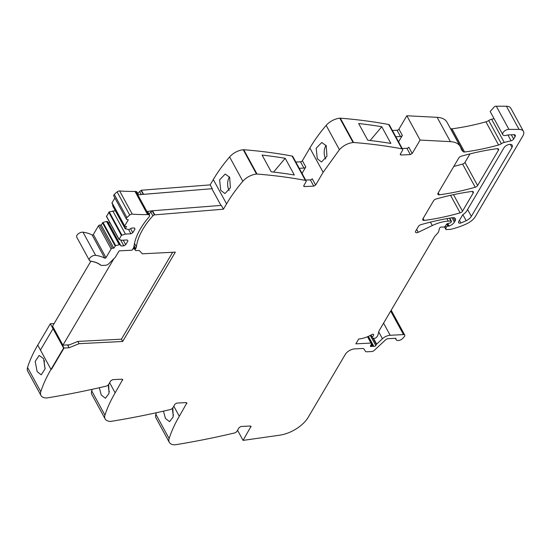 <?xml version="1.0" encoding="UTF-8"?>
<svg xmlns="http://www.w3.org/2000/svg" width="551" height="551" viewBox="0 0 551 551"><rect width="100%" height="100%" fill="white"/><g stroke="black" fill="none" stroke-linecap="round" stroke-linejoin="round"><path stroke-width="0.83" d="M69.082 347.764L67.835 345.484L77.863 341.406L79.103 343.679L69.082 347.764L64.019 348.039L53.461 328.671L64.019 348.046L51.422 369.418L50.995 369.439L40.437 350.071L53.034 328.692L53.461 328.671L53.034 328.692L40.437 350.071L37.743 345.133A153.798 82.512 -28.6 0 0 29.293 362.475A153.798 82.512 -28.6 0 0 27.55 367.441A12.818 6.874 -28.6 0 0 27.722 371.181L40.974 395.487A12.818 6.874 -28.6 0 1 40.802 391.747A153.798 82.512 -28.6 0 1 50.995 369.439L40.437 350.071M77.863 341.406L121.427 339.196L122.673 341.475L175.335 252.138L142.344 253.804L139.162 250.443L136.235 250.581A2.052 1.102 -28.6 0 1 135.257 250.188A2.052 1.102 -28.6 0 1 135.36 249.293L135.725 248.68L134.065 245.65M172.67 252.268L121.427 339.196M79.103 343.679L122.673 341.475M122.122 379.184L122.646 380.149L121.985 379.184L112.679 379.653L110.806 380.748L108.65 384.412A2.562 1.377 -28.6 0 1 106.095 386.155A615.185 330.049 -28.6 0 1 47.09 397.918A3.079 1.653 -28.6 0 1 46.546 397.96A12.818 6.874 -28.6 0 1 40.974 395.487M186.279 402.602L186.81 403.573L186.148 402.602L176.843 403.077L174.963 404.172L172.807 407.83A2.562 1.377 -28.6 0 1 170.252 409.572A615.185 330.049 -28.6 0 1 111.247 421.336A3.079 1.653 -28.6 0 1 110.703 421.384A12.818 6.874 -28.6 0 1 105.131 418.912A12.818 6.874 -28.6 0 1 104.959 415.172A153.798 82.512 -28.6 0 1 115.152 392.863L122.728 379.474M250.436 426.026L250.967 426.991L250.306 426.026L241.001 426.495L239.12 427.59L236.964 431.254A2.562 1.377 -28.6 0 1 234.409 432.996A615.185 330.049 -28.6 0 1 175.404 444.76A3.079 1.653 -28.6 0 1 174.86 444.802A12.818 6.874 -28.6 0 1 169.288 442.329A12.818 6.874 -28.6 0 1 169.123 438.589A153.798 82.512 -28.6 0 1 179.309 416.28L186.885 402.898M400.274 154.735L400.357 154.066L401.018 155.031L410.323 154.562L412.203 153.467L420.103 140.064L450.394 141.641A25.635 13.754 -28.6 0 1 452.853 141.924A25.635 13.754 -28.6 0 1 460.271 146.559A25.635 13.754 -28.6 0 1 460.326 146.662A25.635 13.754 -28.6 0 1 460.884 148.061A25.635 13.754 -28.6 0 0 461.504 149.562A25.635 13.754 -28.6 0 0 463.288 151.745A2.562 1.377 -28.6 0 0 464.583 151.993A179.426 96.267 -28.6 0 0 498.565 144.996A5.386 2.886 -28.6 0 0 501.341 143.708A5.124 2.748 -28.6 0 1 504.261 142.413L511.094 140.787A2.562 1.377 -28.6 0 0 513.642 139.052L515.089 136.586A3.079 1.653 -28.6 0 0 515.254 135.243A3.079 1.653 -28.6 0 0 513.766 134.658L508.704 134.912A7.686 4.126 -28.6 0 0 506.41 135.312A4.615 2.473 -28.6 0 1 502.801 134.671A4.615 2.473 -28.6 0 1 502.684 134.382A4.615 2.473 -28.6 0 1 507.299 129.616A4.615 2.473 -28.6 0 1 508.924 129.368L519.049 129.402A10.255 5.503 -28.6 0 1 523.45 131.379A10.255 5.503 -28.6 0 1 522.906 135.856L475.368 216.509A12.818 6.874 -28.6 0 1 466.683 223.782A48.702 26.131 -28.6 0 1 450.711 229.306A2.562 1.377 -28.6 0 1 450.16 229.381L446.324 229.581A1.026 0.551 -28.6 0 1 445.835 229.381A1.026 0.551 -28.6 0 1 445.807 229.126L446.22 227.322A1.281 0.689 -28.6 0 1 447.887 226.165L448.652 226.13A1.281 0.689 -28.6 0 0 449.12 226.034A6.151 3.299 -28.6 0 0 454.382 222.101L455.098 220.882A5.124 2.748 -28.6 0 0 455.374 218.644A5.124 2.748 -28.6 0 0 452.288 217.728A179.426 96.267 -28.6 0 0 420.833 224.691A2.562 1.377 -28.6 0 0 418.457 226.385L415.681 231.096A2.562 1.377 -28.6 0 0 415.544 232.219A2.562 1.377 -28.6 0 0 418.237 232.308L432.273 225.552A28.197 15.125 -28.6 0 1 448.294 221.144L450.925 221.013A1.026 0.551 -28.6 0 1 451.421 221.206A1.026 0.551 -28.6 0 1 451.365 221.654L451.055 222.184A1.281 0.689 -28.6 0 1 449.781 223.052L447.749 223.534A1.281 0.689 -28.6 0 0 446.524 224.333L445.222 226.206A1.281 0.689 -28.6 0 1 443.707 227.046L442.563 227.102A2.562 1.377 -28.6 0 1 441.895 227.033A1.536 0.826 -28.6 0 0 440.476 227.301A1.536 0.826 -28.6 0 0 439.498 228.348L438.589 231.799A2.562 1.377 -28.6 0 1 438.073 232.674L434.842 236.289A2.562 1.377 -28.6 0 0 434.519 236.723L379.288 330.421A5.124 2.748 -28.6 0 0 378.909 331.303L377.903 335.111A5.124 2.748 -28.6 0 1 376.856 336.888L376.285 337.522A1.281 0.689 -28.6 0 1 374.887 338.211L372.683 338.321A1.281 0.689 -28.6 0 1 372.063 338.073A1.281 0.689 -28.6 0 1 372.249 337.343A8.203 4.401 -28.6 0 0 373.619 334.884A1.412 0.758 -28.6 0 0 373.592 334.505A1.412 0.758 -28.6 0 0 371.939 334.547A20.504 10.999 -28.6 0 1 358.694 339.01L355.85 343.838L370.981 343.073A1.281 0.689 -28.6 0 1 371.601 343.314A1.281 0.689 -28.6 0 1 371.553 343.845L370.486 345.794A1.281 0.689 -28.6 0 0 370.437 346.324A1.281 0.689 -28.6 0 0 371.47 346.489A2.562 1.377 -28.6 0 1 372.297 346.338L373.179 346.297A2.562 1.377 -28.6 0 1 373.867 346.372A1.281 0.689 -28.6 0 0 375.775 345.498L376.388 344.465A1.281 0.689 -28.6 0 1 376.657 344.134L382.435 338.748A7.686 4.126 -28.6 0 1 390.17 335.27L403.504 334.595A2.562 1.377 -28.6 0 1 404.737 335.084A2.562 1.377 -28.6 0 1 404.344 336.565L403.112 338.032A4.36 2.335 -28.6 0 1 399.213 340.38A4.36 2.335 -28.6 0 1 396.128 339.691A4.36 2.335 -28.6 0 1 395.99 338.748A1.026 0.551 -28.6 0 0 395.955 338.528A1.026 0.551 -28.6 0 0 395.46 338.335L388.145 338.7A2.562 1.377 -28.6 0 0 385.562 339.864L374.294 350.374A2.562 1.377 -28.6 0 1 371.718 351.538L366.697 351.793A2.562 1.377 -28.6 0 1 365.492 351.352L363.894 348.928A2.562 1.377 -28.6 0 0 362.689 348.494L354.692 348.9A7.686 4.126 -28.6 0 0 345.312 354.376L308.271 417.203A25.635 13.754 -28.6 0 1 282.842 434.587A25.635 13.754 -28.6 0 1 279.646 435.194L243.067 440.394L251.042 426.316M400.357 154.066L402.519 150.402A2.562 1.377 -28.6 0 0 402.65 149.28L389.399 124.974A2.562 1.377 -28.6 0 0 388.669 124.512A615.185 330.049 -28.6 0 0 341.455 118.272A615.185 330.049 -28.6 0 0 340.325 118.183A3.079 1.653 -28.6 0 0 339.809 118.189A12.818 6.874 151.4 0 0 326.164 125.387A153.798 82.512 151.4 0 0 321.977 130.477A153.798 82.512 151.4 0 0 309.876 147.999L323.127 172.311L339.416 149.693C343.163 145.643 347.715 143.246 353.06 142.502A3.079 1.653 -28.6 0 1 353.584 142.495A615.185 330.049 -28.6 0 1 401.92 148.818A2.562 1.377 -28.6 0 1 402.65 149.28M303.711 186.293L303.794 185.625L304.455 186.589L313.76 186.121L315.633 185.026L323.127 172.311M303.794 185.625L305.95 181.961A2.562 1.377 -28.6 0 0 306.087 180.845L292.829 156.532A2.562 1.377 -28.6 0 0 292.099 156.071A615.185 330.049 -28.6 0 0 243.762 149.741A3.079 1.653 -28.6 0 0 243.239 149.748A12.818 6.874 -28.6 0 0 229.595 156.945A153.798 82.512 -28.6 0 0 213.306 179.557L210.165 184.888L212.238 188.683L143.219 194.379L141.146 190.577A2.08 1.116 -28.6 0 0 139.617 191.541A75.363 40.43 -28.6 0 0 137.84 193.553M135.725 248.68A7.686 4.126 -28.6 0 0 136.386 246.876A75.363 40.43 -28.6 0 1 152.875 215.847A2.08 1.116 -28.6 0 1 154.397 214.89L223.424 209.194L226.564 203.87A153.798 82.512 -28.6 0 1 242.853 181.251A12.818 6.874 -28.6 0 1 256.497 174.061A3.079 1.653 -28.6 0 1 257.014 174.054A615.185 330.049 -28.6 0 1 305.357 180.384A2.562 1.377 -28.6 0 1 306.087 180.845M473.192 193.05L462.509 211.178A2.562 1.377 -28.6 0 1 460.126 212.872A179.426 96.267 -28.6 0 1 424.236 220.434A2.562 1.377 -28.6 0 1 422.762 219.966A2.562 1.377 -28.6 0 1 422.899 218.85L433.568 200.757A2.562 1.377 -28.6 0 1 435.937 199.063A179.426 96.267 -28.6 0 1 471.849 191.459A2.562 1.377 -28.6 0 1 473.33 191.927A2.562 1.377 -28.6 0 1 473.192 193.05L472.31 191.438M498.414 150.265L477.607 185.556A2.562 1.377 -28.6 0 1 475.231 187.25A179.426 96.267 -28.6 0 1 439.347 194.799A2.562 1.377 -28.6 0 1 437.873 194.331A2.562 1.377 -28.6 0 1 438.011 193.215L458.804 157.937A2.562 1.377 -28.6 0 1 461.18 156.243A179.426 96.267 -28.6 0 1 497.071 148.68A2.562 1.377 -28.6 0 1 498.545 149.149A2.562 1.377 -28.6 0 1 498.414 150.265L497.532 148.653M460.898 222.962A43.164 23.156 -28.6 0 0 466.18 220.724A7.686 4.126 -28.6 0 0 471.339 216.385L511.996 147.413A4.869 2.61 -28.6 0 0 512.251 145.285A4.869 2.61 -28.6 0 0 508.339 144.637A4.869 2.61 -28.6 0 0 503.958 147.82L466.738 210.957A7.686 4.126 -28.6 0 1 463.487 214.222A2.562 1.377 -28.6 0 0 462.406 215.31L458.701 221.598A2.562 1.377 -28.6 0 0 458.57 222.714A2.562 1.377 -28.6 0 0 460.898 222.962L459.458 220.317M63.599 348.067L64.019 348.046L51.422 369.418L50.995 369.439L63.599 348.067L50.341 323.754L54.115 323.547M154.397 214.89L152.331 211.088A2.08 1.116 -28.6 0 0 150.802 212.052A75.363 40.43 -28.6 0 0 149.025 214.064M154.59 214.546L152.517 210.751L146.917 211.508L147.902 212.004L149.658 215.234L149.225 216.757L147.572 218.706A75.363 40.43 -28.6 0 0 133.962 246.414A7.707 4.139 151.4 0 1 133.301 248.219L132.13 250.202L119.223 250.857A0.778 0.42 151.4 0 0 118.947 251.153L115.531 256.952A2.445 1.309 151.4 0 1 115.076 257.51L108.616 263.888A2.817 1.515 151.4 0 1 107.514 264.687A2.817 1.515 151.4 0 1 105.696 265.245L101.963 265.43A2.824 1.515 -28.6 0 1 101.494 265.417A2.838 1.522 -28.6 0 1 100.805 265.141L100.537 264.921A0.771 0.413 -28.6 0 1 100.089 264.879A0.771 0.413 -28.6 0 1 100.082 264.879A0.771 0.413 -28.6 0 1 100.013 264.797A0.771 0.413 -28.6 0 1 100.013 264.528L99.538 264.204A0.771 0.413 -28.6 0 1 99.077 264.184A0.771 0.413 -28.6 0 1 99.07 264.177A0.771 0.413 -28.6 0 1 98.98 264.087A0.771 0.413 -28.6 0 1 98.973 263.846L98.457 263.55A0.771 0.413 -28.6 0 1 97.982 263.55A0.771 0.413 -28.6 0 1 97.975 263.543A0.771 0.413 -28.6 0 1 97.858 263.44A0.771 0.413 -28.6 0 1 97.844 263.226L97.293 262.958A0.771 0.413 -28.6 0 1 96.804 262.985A0.771 0.413 -28.6 0 1 96.797 262.979A0.771 0.413 -28.6 0 1 96.659 262.861A0.771 0.413 -28.6 0 1 96.639 262.675L96.046 262.441A0.771 0.413 -28.6 0 1 95.543 262.49A0.771 0.413 -28.6 0 1 95.537 262.483A0.771 0.413 -28.6 0 1 95.371 262.359A0.771 0.413 -28.6 0 1 95.351 262.193L94.724 261.994A0.771 0.413 -28.6 0 1 94.207 262.062A0.771 0.413 -28.6 0 1 94.014 261.925A0.771 0.413 -28.6 0 1 93.987 261.787L93.326 261.622A0.771 0.413 -28.6 0 1 92.802 261.704A0.771 0.413 -28.6 0 1 92.582 261.567A0.771 0.413 -28.6 0 1 92.554 261.45L91.859 261.319A0.771 0.413 -28.6 0 1 91.328 261.422A0.771 0.413 -28.6 0 1 91.08 261.284A0.771 0.413 -28.6 0 1 91.053 261.188L90.763 261.146A4.36 2.335 -28.6 0 1 89.379 260.341A4.36 2.335 -28.6 0 1 90.956 256.945A4.36 2.335 -28.6 0 1 95.64 255.361A49.556 26.586 -28.6 0 1 104.773 258.164L92.141 234.995A0.771 0.413 -28.6 0 0 93.346 234.492L105.985 257.661L111.109 248.969A1.026 0.551 -28.6 0 1 111.584 248.501A1.026 0.551 -28.6 0 1 112.363 248.239L113.837 248.164L115.627 245.615L120.042 244.596L107.411 221.426L106.563 221.468L102.996 222.446L101.205 224.994L113.837 248.164M223.424 209.194L221.35 205.399L152.517 210.751M112.976 205.027L112.666 205.551L125.297 228.72L126.599 226.516L125.118 226.592A1.026 0.551 -28.6 0 1 124.622 226.392A1.026 0.551 -28.6 0 1 124.678 225.944L128.3 219.801L127.171 219.622A2.431 1.302 -28.6 0 1 126.42 219.181A2.431 1.302 -28.6 0 1 126.937 217.617A20.387 10.937 -28.6 0 1 129.733 215.055A2.431 1.302 -28.6 0 1 132.261 214.132A194.978 104.607 -28.6 0 0 147.613 214.587A4.374 2.349 -28.6 0 1 148.674 214.738L137.805 194.799L212.238 188.683M220.751 190.35L224.953 193.546L230.387 187.788L229.657 177.264L225.187 174.068L219.608 179.826L220.751 190.35M285.204 158.282L294.317 174.998A615.185 330.049 -28.6 0 0 271.202 171.802L262.09 155.086A615.185 330.049 -28.6 0 1 285.204 158.282L273.578 172.07M315.633 185.026L312.217 178.758A1.536 0.826 151.4 0 1 310.337 179.853L305.674 180.087M295.839 162.049L300.502 161.808A1.536 0.826 151.4 0 0 302.382 160.713L309.876 147.999M299.255 168.31L303.918 168.076A1.536 0.826 151.4 0 0 305.798 166.981L302.024 173.386M317.314 158.791L316.171 148.267L321.756 142.509L326.22 145.705L326.957 156.222L321.515 161.987L317.314 158.791M381.767 126.723A615.185 330.049 -28.6 0 0 358.653 123.527L367.765 140.236A615.185 330.049 -28.6 0 1 390.879 143.439L381.767 126.723L370.148 140.512M412.203 153.467L408.787 147.2A1.536 0.826 151.4 0 1 406.907 148.295L402.244 148.529M395.825 136.751L400.487 136.517A1.536 0.826 151.4 0 0 402.361 135.422L398.587 141.827M420.103 140.064L406.845 115.751L398.945 129.154L402.361 135.422M406.845 115.751L437.136 117.335A25.635 13.754 -28.6 0 1 447.013 122.246L460.271 146.559M501.341 143.708L488.709 120.538A5.386 2.886 -28.6 0 1 485.934 121.826A179.426 96.267 -28.6 0 1 451.951 128.824A2.562 1.377 -28.6 0 1 450.656 128.569A25.635 13.754 -28.6 0 1 450.27 128.225M488.709 120.538A5.124 2.748 -28.6 0 1 491.63 119.243L494.075 118.665M502.801 134.671L490.17 111.502L494.667 106.446A4.615 2.473 -28.6 0 1 496.293 106.198L506.417 106.233A10.255 5.503 -28.6 0 1 510.818 108.21L523.45 131.379M391.079 310.413A2.562 1.377 -28.6 0 1 391.485 310.771L404.737 335.084M243.067 440.394L237.543 430.269M169.288 442.329L156.036 418.023A12.818 6.874 -28.6 0 1 155.864 414.283A153.798 82.512 -28.6 0 1 156.381 412.727M172.842 407.768L173.152 416.928L169.563 421.673L165.445 418.45L163.454 411.149M105.131 418.912L91.879 394.599A12.818 6.874 -28.6 0 1 91.707 390.859A153.798 82.512 -28.6 0 1 92.217 389.302M99.297 387.725L101.288 395.033L105.406 398.249L108.995 393.504L108.685 384.35M43.577 358.653L39.135 355.464L35.195 361.449L37.131 371.608L41.249 374.832L45.079 368.853L43.577 358.653M477.607 185.556L464.975 162.387A2.562 1.377 -28.6 0 1 462.592 164.081A179.426 96.267 -28.6 0 1 453.797 166.43M464.975 162.387L469.982 153.887M50.341 323.754L37.743 345.133M210.165 184.888L141.331 190.24L143.405 194.035M229.182 190.57A9.739 5.944 90.7 0 1 229.12 190.453A9.739 5.944 90.7 0 1 229.471 176.94M325.751 159.012A9.739 5.944 90.7 0 1 325.682 158.895A9.739 5.944 90.7 0 1 326.04 145.381M392.402 130.484L397.071 130.25A1.536 0.826 151.4 0 0 398.945 129.154M173.469 415.165A9.739 5.007 83.8 0 1 172.649 408.064M109.312 391.74A9.739 5.007 83.8 0 1 108.492 384.646M45.154 368.323A9.739 5.007 83.8 0 1 44.404 360.554M148.674 214.738L149.658 215.234M137.805 194.799L136.042 191.569A2.562 1.377 -28.6 0 1 137.027 192.058L138.487 194.744M147.613 214.587L134.981 191.417A4.374 2.349 -28.6 0 1 136.042 191.569M134.981 191.417A194.978 104.607 -28.6 0 1 119.629 190.963A2.431 1.302 -28.6 0 0 117.101 191.886A20.387 10.937 -28.6 0 0 114.298 194.448A2.431 1.302 -28.6 0 0 113.788 196.004L126.42 219.181M114.87 197.988L112.046 202.775A1.026 0.551 -28.6 0 0 111.991 203.223L124.622 226.392M125.297 228.72L128.858 229.65L131.517 228.1L134.368 227.956L135.029 228.92L132.805 232.701L130.587 228.637M128.672 229.657L130.924 233.796L132.805 232.701M115.366 210.771L109.222 211.873L106.536 216.433M106.412 216.343L119.044 239.513L121.372 235.387L125.428 234.072L112.797 210.902M125.428 234.072L130.924 233.796M119.044 239.513L121.778 240.257L127.281 239.981L127.942 240.945L125.711 244.727L123.238 240.188M120.042 244.596L120.979 245.966L123.837 245.822L120.648 239.974M123.837 245.822L125.711 244.727M109.89 222.721L108.347 222.797L107.411 221.426M120.979 245.966L108.347 222.797M119.195 244.637L106.563 221.468M101.205 224.994L99.724 225.07L112.363 248.239M111.109 248.969L98.477 225.8A1.026 0.551 -28.6 0 1 98.953 225.331A1.026 0.551 -28.6 0 1 99.724 225.07M98.477 225.8L93.346 234.492M105.978 257.661A0.771 0.413 -28.6 0 1 104.773 258.164M89.379 260.341L76.741 237.171A4.36 2.335 -28.6 0 1 78.325 233.776A4.36 2.335 -28.6 0 1 83.001 232.191A49.556 26.586 -28.6 0 1 92.141 234.995M212.032 189.027L220.979 205.427M90.887 261.167L52.572 326.171L62.931 345.16L69.447 344.83M132.874 248.942L134.527 248.859M62.931 345.16L113.919 258.653M152.875 215.847L150.802 212.052M226.564 203.87L213.306 179.557M242.853 181.251L229.595 156.945M256.497 174.061L243.239 149.748M257.014 174.054L243.762 149.741M305.357 180.384L292.099 156.071M303.863 185.508L304.455 186.589M310.337 179.853L313.76 186.121M302.382 160.713L305.798 166.981M326.164 125.387L339.416 149.693M339.809 118.189L353.06 142.502M353.584 142.495L340.325 118.183M401.92 148.818L388.669 124.512M400.425 153.949L401.018 155.031M406.907 148.295L410.323 154.562M450.394 141.641L437.136 117.335M463.288 151.745L450.656 128.569M464.583 151.993L451.951 128.824M498.565 144.996L485.934 121.826M504.261 142.413L491.63 119.243M511.094 140.787L507.932 134.988M513.642 139.052L511.314 134.781M515.089 136.586L514.035 134.651M508.924 129.368L496.293 106.198M519.049 129.402L506.417 106.233M445.807 229.126L444.533 226.792M446.22 227.322L445.442 225.889M447.887 226.165L446.744 224.078M448.652 226.13L447.322 223.685M449.12 226.034L447.756 223.534M454.382 222.101L452.02 217.769M455.098 220.882L453.342 217.659M418.237 232.308L416.666 229.423M432.273 225.552L430.414 222.136M448.294 221.144L446.916 218.616M450.925 221.013L449.382 218.189M372.249 337.343L371.009 335.063M373.619 334.884L373.289 334.271M370.981 343.073L367.524 336.723M371.47 346.489L370.789 345.243M372.297 346.338L371.243 344.409M373.179 346.297L371.649 343.493M373.867 346.372L368.399 336.344M375.775 345.498L370.293 335.435M376.388 344.465L373.027 338.3M376.657 344.134L373.468 338.28M382.435 338.748L378.737 331.964M390.17 335.27L383.572 323.161M403.504 334.595L390.687 311.088M395.99 338.748L395.79 338.383M169.123 438.589L155.864 414.283M179.309 416.28L173.792 406.156M104.959 415.172L91.707 390.859M115.152 392.863L109.635 382.738M40.802 391.747L27.55 367.441M424.236 220.434L423.147 218.43M460.126 212.872L450.553 195.316M462.509 211.178L453.507 194.661M475.231 187.25L462.592 164.081M439.347 194.799L438.259 192.802M466.18 220.724L462.895 214.704M471.339 216.385L467.592 209.511M511.996 147.413L510.322 144.348M300.502 161.808L303.918 168.076M397.071 130.25L400.487 136.517M141.249 194.531L139.617 191.541M136.386 246.876L134.485 243.384M135.36 249.293L133.921 246.655M132.261 214.132L119.629 190.963M129.733 215.055L117.101 191.886M126.937 217.617L114.298 194.448M124.678 225.944L112.046 202.775M121.854 235.05L109.222 211.873M108.74 212.218L121.372 235.387M119.071 239.286L106.439 216.116M115.627 245.615L102.996 222.446M102.507 222.783L115.138 245.953M95.64 255.361L83.001 232.191M445.835 229.381L444.443 226.84M451.421 221.206L449.74 218.134M372.063 338.073L370.554 335.304M371.601 343.314L367.916 336.558M396.128 339.691L395.391 338.335M135.257 250.188L133.714 247.365M112.638 205.778L125.27 228.947M98.98 264.087L98.787 263.736M100.013 264.797L99.772 264.363"/></g></svg>
